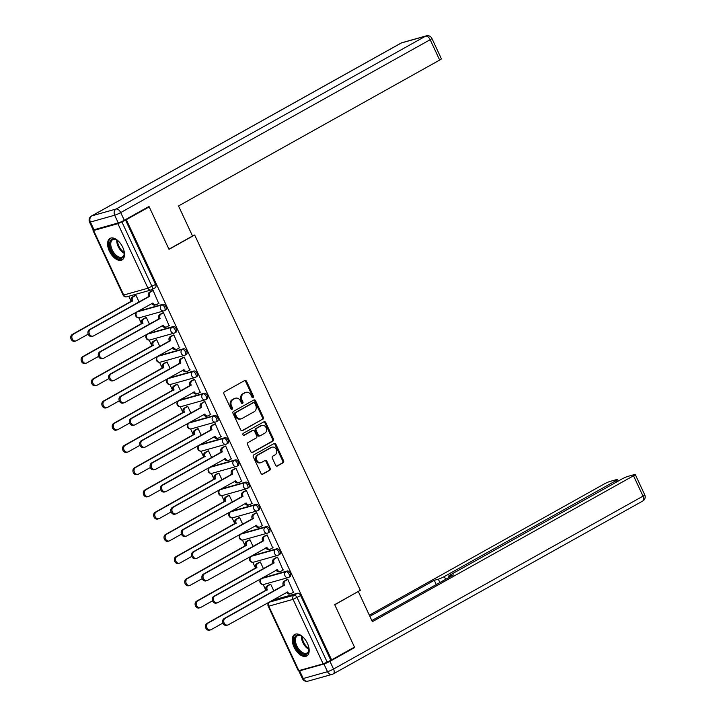 <?xml version="1.0" encoding="UTF-8"?>
<svg xmlns="http://www.w3.org/2000/svg" width="717" height="717" viewBox="0 0 717 717"><rect width="100%" height="100%" fill="white"/><g stroke="black" fill="none" stroke-linecap="round" stroke-linejoin="round"><path stroke-width="1.08" d="M253.11 397.559A1.084 0.896 74.3 0 0 253.442 396.134L246.514 381.274A1.551 1.282 74.3 0 0 244.73 380.512L224.403 391.867A1.551 1.282 74.3 0 0 223.928 393.893L230.856 408.753A1.084 0.896 74.3 0 0 232.433 407.865L231.537 405.947A4.965 4.105 74.3 0 1 233.07 399.45L234.764 398.509A4.965 4.105 74.3 0 1 235.499 398.195A4.965 4.105 74.3 0 1 240.464 400.964L241.36 402.882A1.084 0.896 74.3 0 0 242.938 402.004L242.041 400.077A4.965 4.105 74.3 0 1 243.574 393.588L245.268 392.638A4.965 4.105 74.3 0 1 246.003 392.333A4.965 4.105 74.3 0 1 250.968 395.094L251.864 397.021A1.084 0.896 74.3 0 0 253.11 397.559M252.474 397.603A1.084 0.896 74.3 0 0 252.581 396.376L245.653 381.516A1.551 1.282 74.3 0 0 244.533 380.619M231.474 409.335A1.084 0.896 74.3 0 0 231.582 408.107L230.686 406.189L231.537 405.947M241.979 403.474A1.084 0.896 74.3 0 0 242.077 402.246L241.181 400.319L242.041 400.077M289.892 576.692A3.164 1.748 -119.2 0 0 290.107 576.602A3.164 1.748 -119.2 0 0 290.188 573.179A3.164 1.748 -119.2 0 0 287.239 570.992L262.96 577.821A3.164 1.748 -119.2 0 0 262.745 577.911A3.164 1.748 -119.2 0 0 262.556 578.045M279.531 554.474A3.164 1.748 -119.2 0 0 279.747 554.384A3.164 1.748 -119.2 0 0 279.827 550.952A3.164 1.748 -119.2 0 0 276.87 548.774L252.599 555.603A3.164 1.748 -119.2 0 0 252.384 555.693A3.164 1.748 -119.2 0 0 252.196 555.827M269.171 532.247A3.164 1.748 -119.2 0 0 269.377 532.157A3.164 1.748 -119.2 0 0 269.467 528.725A3.164 1.748 -119.2 0 0 266.509 526.547L242.229 533.376A3.164 1.748 -119.2 0 0 242.014 533.466A3.164 1.748 -119.2 0 0 241.835 533.6M258.801 510.02A3.164 1.748 -119.2 0 0 259.016 509.93A3.164 1.748 -119.2 0 0 259.097 506.507A3.164 1.748 -119.2 0 0 256.148 504.32L231.869 511.149A3.164 1.748 -119.2 0 0 231.654 511.239A3.164 1.748 -119.2 0 0 231.466 511.373M248.44 487.793A3.164 1.748 -119.2 0 0 248.656 487.712A3.164 1.748 -119.2 0 0 248.736 484.28A3.164 1.748 -119.2 0 0 245.788 482.102L221.508 488.931A3.164 1.748 -119.2 0 0 221.293 489.012A3.164 1.748 -119.2 0 0 221.105 489.155M238.08 465.575A3.164 1.748 -119.2 0 0 238.295 465.485A3.164 1.748 -119.2 0 0 238.376 462.053A3.164 1.748 -119.2 0 0 235.418 459.875L211.139 466.704A3.164 1.748 -119.2 0 0 210.932 466.794A3.164 1.748 -119.2 0 0 210.744 466.928M227.71 443.348A3.164 1.748 -119.2 0 0 227.925 443.258A3.164 1.748 -119.2 0 0 228.006 439.826A3.164 1.748 -119.2 0 0 225.057 437.648L200.778 444.477A3.164 1.748 -119.2 0 0 200.563 444.567A3.164 1.748 -119.2 0 0 200.375 444.701M217.35 421.121A3.164 1.748 -119.2 0 0 217.565 421.04A3.164 1.748 -119.2 0 0 217.645 417.608A3.164 1.748 -119.2 0 0 214.697 415.43L190.417 422.25A3.164 1.748 -119.2 0 0 190.202 422.34A3.164 1.748 -119.2 0 0 190.014 422.474M206.989 398.903A3.164 1.748 -119.2 0 0 207.204 398.813A3.164 1.748 -119.2 0 0 207.285 395.381A3.164 1.748 -119.2 0 0 204.327 393.203L180.048 400.032A3.164 1.748 -119.2 0 0 179.842 400.122A3.164 1.748 -119.2 0 0 179.653 400.256M196.628 376.676A3.164 1.748 -119.2 0 0 196.834 376.586A3.164 1.748 -119.2 0 0 196.924 373.154A3.164 1.748 -119.2 0 0 193.966 370.976L169.687 377.805A3.164 1.748 -119.2 0 0 169.472 377.895A3.164 1.748 -119.2 0 0 169.284 378.029M186.259 354.449A3.164 1.748 -119.2 0 0 186.474 354.359A3.164 1.748 -119.2 0 0 186.554 350.936A3.164 1.748 -119.2 0 0 183.606 348.749L159.326 355.578A3.164 1.748 -119.2 0 0 159.111 355.668A3.164 1.748 -119.2 0 0 158.923 355.802M175.898 332.231A3.164 1.748 -119.2 0 0 176.113 332.141A3.164 1.748 -119.2 0 0 176.194 328.709A3.164 1.748 -119.2 0 0 173.236 326.531L148.966 333.36A3.164 1.748 -119.2 0 0 148.751 333.45A3.164 1.748 -119.2 0 0 148.562 333.584M165.537 310.004A3.164 1.748 -119.2 0 0 165.744 309.914A3.164 1.748 -119.2 0 0 165.833 306.482A3.164 1.748 -119.2 0 0 162.876 304.304L138.596 311.133A3.164 1.748 -119.2 0 0 138.381 311.223A3.164 1.748 -119.2 0 0 138.202 311.357M122.732 247.284A12.332 6.82 -119.2 0 0 110.024 238.403A12.332 6.82 -119.2 0 0 109.351 251.049A12.332 6.82 -119.2 0 0 122.051 259.939A12.332 6.82 -119.2 0 0 122.732 247.284M307.414 643.337A12.332 6.82 -119.2 0 0 294.705 634.446A12.332 6.82 -119.2 0 0 294.024 647.101A12.332 6.82 -119.2 0 0 306.733 655.983A12.332 6.82 -119.2 0 0 307.414 643.337M275.624 465.225A1.551 1.282 74.3 0 0 277.407 465.987L283.107 462.806A1.551 1.282 74.3 0 0 283.582 460.771L275.893 444.271A1.551 1.282 74.3 0 0 274.109 443.509L253.782 454.865A1.551 1.282 74.3 0 0 253.307 456.89L260.997 473.39A1.551 1.282 74.3 0 0 262.78 474.161L269.664 470.307A1.551 1.282 74.3 0 0 270.148 468.282L266.849 461.219A1.551 1.282 74.3 0 0 265.075 460.448L261.651 462.357A4.15 3.433 74.3 0 1 261.033 462.617A4.15 3.433 74.3 0 1 256.731 459.938A4.15 3.433 74.3 0 1 258.165 454.883L271.546 447.399A4.15 3.433 74.3 0 1 272.164 447.148A4.15 3.433 74.3 0 1 276.466 449.828A4.15 3.433 74.3 0 1 275.041 454.883L272.81 456.129A1.551 1.282 74.3 0 0 272.326 458.163L275.624 465.225M147.272 207.428L149.217 206.881L169.015 249.337L194.665 235.006L360.346 590.306L334.696 604.637L354.494 647.092L331.595 659.882L126.317 219.671L121.899 221.903L151.995 286.442A3.164 1.748 60.8 0 1 151.816 289.686A3.164 1.748 60.8 0 1 151.601 289.767A3.164 2.617 74.3 0 1 151.135 289.964A3.164 3.164 0 0 0 151.816 289.686L155.383 287.687A3.164 1.748 60.8 0 1 155.168 287.777M149.217 206.881L126.317 219.671M262.825 419.311A1.551 1.282 74.3 0 0 263.3 417.285L255.61 400.785A1.551 1.282 74.3 0 0 253.827 400.014L233.5 411.37A1.551 1.282 74.3 0 0 233.025 413.404L240.715 429.904A1.551 1.282 74.3 0 0 242.498 430.666L261.965 419.553A1.551 1.282 74.3 0 0 262.449 417.527L254.75 401.027A1.551 1.282 74.3 0 0 253.621 400.131M265.747 422.528L273.446 439.028A1.551 1.282 74.3 0 1 272.971 441.063L252.644 452.409A1.551 1.282 74.3 0 1 250.86 451.647L247.562 444.585A1.551 1.282 74.3 0 1 248.046 442.55L256.283 437.953A1.551 1.282 74.3 0 0 256.767 435.918L254.58 431.24A1.551 1.282 74.3 0 0 252.796 430.469L244.219 435.264A1.084 0.896 74.3 0 1 243.305 433.301L263.973 421.757A1.551 1.282 74.3 0 1 265.747 422.528L264.896 422.77L272.585 439.27L273.446 439.028M272.917 600.272A3.164 1.748 60.8 0 1 273.105 600.138A3.164 1.748 60.8 0 1 273.32 600.048L297.6 593.219L294.033 595.209A3.164 1.748 60.8 0 1 297.08 597.575L327.176 662.114L323.152 663.879L298.308 670.762L268.221 606.223L268.785 606.179L298.881 670.709A4.741 0.52 -25 0 0 298.801 670.897A4.741 0.52 -25 0 0 299.652 670.816L303.237 678.515L327.517 671.686L323.932 663.987L299.652 670.816M128.755 296.264L131.22 301.543M138.82 317.846L141.581 323.77M149.181 340.073L151.941 345.997M159.541 362.3L162.302 368.215M169.911 384.518L172.672 390.442M180.272 406.745L183.032 412.669M190.632 428.972L193.393 434.887M201.002 451.19L203.762 457.114M211.363 473.417L214.123 479.341M221.723 495.644L224.484 501.559M232.093 517.871L234.853 523.786M242.454 540.089L245.214 546.013M252.814 562.316L255.575 568.24M263.175 584.543L265.944 590.458M331.595 659.882L327.176 662.114M94.205 229.691L93.604 230.498L117.884 223.668L121.899 221.903M158.69 303.39L153.115 290.448L151.87 290.905M169.051 325.608L163.485 312.675L162.239 313.123M149.423 324.147L146.322 317.506L145.076 317.954M179.411 347.835L173.846 334.902L172.6 335.35M159.783 346.374L156.682 339.724L155.446 340.181M189.781 370.062L184.206 357.12L182.96 357.577M170.144 368.592L167.052 361.951L165.806 362.399M200.142 392.289L194.567 379.347L193.33 379.804M180.514 390.819L177.413 384.178L176.167 384.626M210.502 414.507L204.937 401.574L203.691 402.022M190.874 413.046L187.773 406.396L186.528 406.853M220.863 436.734L215.297 423.801L214.051 424.249M201.235 435.264L198.143 428.623L196.897 429.071M231.232 458.961L225.658 446.019L224.412 446.476M211.605 457.491L208.504 450.85L207.258 451.298M241.593 481.179L236.027 468.246L234.782 468.694M221.965 479.718L218.864 473.068L217.618 473.525M251.954 503.406L246.388 490.473L245.142 490.921M232.326 501.945L229.234 495.295L227.988 495.752M262.323 525.633L256.749 512.691L255.503 513.148M242.696 524.163L239.595 517.522L238.349 517.97M272.684 547.851L267.118 534.918L265.873 535.366M253.056 546.39L249.955 539.749L248.709 540.197M283.045 570.078L277.479 557.145L276.233 557.593M263.417 568.617L260.316 561.967L259.079 562.424M293.414 592.305L287.84 579.363L286.594 579.82M273.786 590.835L270.685 584.194L269.44 584.642M194.665 235.006L192.362 235.651M139.062 301.92L135.961 295.279L134.715 295.727M330.734 660.124L300.647 595.585A3.164 1.748 -119.2 0 0 297.6 593.219M125.466 219.913L155.553 284.443A3.164 1.748 60.8 0 1 155.383 287.687M246.003 392.333L245.151 392.575A4.965 4.105 74.3 0 0 244.407 392.88L245.268 392.638M241.181 400.319A4.965 4.105 74.3 0 1 242.713 393.821L244.407 392.88M235.499 398.195L234.647 398.437A4.965 4.105 74.3 0 0 233.903 398.751L234.764 398.509M230.686 406.189A4.965 4.105 74.3 0 1 232.209 399.692L233.903 398.751M241.844 430.8L261.965 419.553M254.75 403.205A1.084 0.896 74.3 0 0 253.495 402.667L235.66 412.633A1.084 0.896 74.3 0 0 235.319 414.059L236.269 416.084A4.965 4.105 74.3 0 0 241.226 418.845A4.965 4.105 74.3 0 0 241.97 418.54L254.168 411.728A4.965 4.105 74.3 0 0 255.691 405.23L254.75 403.205M252.976 402.811A1.084 0.896 74.3 0 0 252.644 402.909L253.495 402.667M241.226 418.845L240.365 419.087A4.965 4.105 74.3 0 1 235.409 416.326L234.468 414.301A1.084 0.896 74.3 0 1 234.8 412.875L252.644 402.909M251.99 452.544L272.11 441.296A1.551 1.282 74.3 0 0 272.585 439.27M252.42 430.576A1.551 1.282 74.3 0 0 251.936 430.711L243.663 435.336M264.842 433.167A4.15 3.433 74.3 0 0 266.276 428.112A4.15 3.433 74.3 0 0 261.974 425.432A4.15 3.433 74.3 0 0 261.355 425.692L256.641 428.327A1.551 1.282 74.3 0 0 256.157 430.352L258.344 435.04A1.551 1.282 74.3 0 0 260.128 435.802L264.842 433.167M261.974 425.432L261.113 425.674A4.15 3.433 74.3 0 0 260.495 425.934L261.355 425.692M259.267 436.044A1.551 1.282 74.3 0 1 257.484 435.282L255.306 430.594A1.551 1.282 74.3 0 1 255.781 428.569L260.495 425.934M264.896 422.77A1.551 1.282 74.3 0 0 263.766 421.874M272.164 447.148L271.313 447.39A4.15 3.433 74.3 0 0 270.694 447.641L271.546 447.399M261.033 462.617L260.181 462.859A4.15 3.433 74.3 0 1 255.879 460.171A4.15 3.433 74.3 0 1 257.304 455.116L270.694 447.641M262.126 474.287L268.812 470.549A1.551 1.282 74.3 0 0 269.287 468.524L265.998 461.461A1.551 1.282 74.3 0 0 264.869 460.565M276.753 466.113L282.247 463.048A1.551 1.282 74.3 0 0 282.722 461.013L275.032 444.513A1.551 1.282 74.3 0 0 273.903 443.617M135.988 295.332L133.487 296.721A3.164 2.617 74.3 0 0 132.52 300.853L73.367 334.167A3.639 3.002 74.3 0 0 72.112 338.594A3.639 3.002 74.3 0 0 75.885 340.951A3.639 3.002 74.3 0 0 76.423 340.718L88.182 334.158M75.885 340.951L74.765 341.265A3.639 3.002 -105.7 0 1 71.001 338.908A3.639 3.002 -105.7 0 1 72.256 334.481L131.399 301.167A3.164 2.617 -105.7 0 1 132.376 297.035L133.487 296.721M135.083 295.521L132.376 297.035M131.507 301.382L132.618 301.068M153.142 290.502L150.651 291.9A3.164 2.617 74.3 0 0 149.674 296.031L148.562 296.345A3.164 2.617 -105.7 0 1 149.53 292.213L152.237 290.699M149.772 296.246L90.53 329.345A3.639 3.002 74.3 0 0 89.275 333.772A3.639 3.002 74.3 0 0 93.04 336.121A3.639 3.002 74.3 0 0 93.586 335.897L152.927 303.013A3.164 2.617 74.3 0 0 156.091 304.77L154.971 305.083A3.164 2.617 -105.7 0 1 151.834 303.354M93.04 336.121L91.928 336.434A3.639 3.002 -105.7 0 1 88.155 334.086A3.639 3.002 -105.7 0 1 89.41 329.659L148.661 296.56M156.091 304.77A3.164 2.617 74.3 0 0 156.557 304.573L159.057 303.183M146.349 317.55L143.857 318.948A3.164 2.617 74.3 0 0 142.88 323.08L83.737 356.394A3.639 3.002 74.3 0 0 82.482 360.821A3.639 3.002 74.3 0 0 86.246 363.169A3.639 3.002 74.3 0 0 86.784 362.945L98.543 356.376M86.246 363.169L85.126 363.483A3.639 3.002 -105.7 0 1 81.362 361.135A3.639 3.002 -105.7 0 1 82.616 356.707L141.769 323.394A3.164 2.617 -105.7 0 1 142.737 319.262L143.857 318.948M145.443 317.748L142.737 319.262M141.867 323.609L142.979 323.295M156.709 339.777L154.218 341.167A3.164 2.617 74.3 0 0 153.25 345.307L94.097 378.621A3.639 3.002 74.3 0 0 92.843 383.048A3.639 3.002 74.3 0 0 96.607 385.396A3.639 3.002 74.3 0 0 97.154 385.172L108.912 378.603M96.607 385.396L95.495 385.71A3.639 3.002 -105.7 0 1 91.722 383.362A3.639 3.002 -105.7 0 1 92.977 378.935L152.129 345.621A3.164 2.617 -105.7 0 1 153.106 341.48L154.218 341.167M155.813 339.975L153.106 341.48M152.228 345.836L153.348 345.522M192.532 236.018L178.515 205.958L439.673 60.067L430.173 39.695L120.698 212.582L124.283 220.271L149.019 206.451L168.943 249.193L192.532 236.018M93.981 229.754L118.26 222.924L114.666 215.225L90.396 222.055L93.981 229.754A4.741 0.52 155 0 1 93.129 229.825L89.544 222.136A4.741 0.52 -25 0 0 90.396 222.055A4.741 3.917 74.3 0 1 91.848 215.853L116.127 209.023L425.602 36.146L401.332 42.975L91.848 215.853A4.741 2.626 -119.2 0 0 91.525 215.987A4.741 4.741 0 0 0 89.544 222.136M402.04 42.679A4.741 4.741 0 0 0 401.009 43.101A4.741 2.626 -119.2 0 1 401.332 42.975A4.741 3.917 -105.7 0 1 402.04 42.679L426.31 35.85A4.741 3.917 74.3 0 0 425.602 36.146A4.741 2.626 -119.2 0 1 430.173 39.695A4.741 0.52 -25 0 0 431.903 38.413L441.394 58.785A4.741 0.52 155 0 1 439.673 60.067M124.283 220.271A4.741 0.52 155 0 1 118.26 222.924M323.932 663.987A4.741 0.52 -25 0 0 329.954 661.334L354.691 647.523L334.758 604.781L357.693 591.785M358.348 591.606L372.365 621.666L633.523 475.774A4.741 0.52 -25 0 0 635.244 474.493A4.741 0.52 -25 0 0 634.402 474.573L627.877 476.402A4.741 0.52 -25 0 0 621.854 479.055L450.428 574.819A4.741 0.52 -25 0 0 448.708 576.101A4.741 0.52 -25 0 0 449.55 576.02L449.971 576.907M371.845 620.555L453.583 574.891L449.55 576.02M616.387 482.111L615.76 480.766A4.741 0.52 -25 0 0 617.489 479.485A4.741 0.52 -25 0 0 616.638 479.565L610.122 481.403A4.741 0.52 -25 0 0 604.099 484.047L369.345 615.186M439.88 582.545L438.32 579.184L434.287 580.313L369.864 616.306M438.32 579.184A4.741 0.52 -25 0 0 444.343 576.531L445.642 579.327M615.76 480.766L444.343 576.531M354.691 647.523L352.746 648.069M436.268 584.561L434.287 580.313M124.086 251.129A10.674 5.897 60.8 0 1 124.274 253.719A10.674 5.897 60.8 0 1 121.442 258.272A10.674 5.897 60.8 0 1 111.171 250.278A10.674 5.897 60.8 0 1 112.479 239.039A10.674 5.897 60.8 0 1 116.477 239.774A10.674 5.897 60.8 0 1 118.583 241.288M116.79 239.953A9.886 5.467 -119.2 0 0 113.385 239.424A9.886 5.467 -119.2 0 0 112.712 239.702A9.886 5.467 -119.2 0 0 112.461 250.421A9.886 5.467 -119.2 0 0 121.684 257.233A9.886 5.467 -119.2 0 0 122.356 256.964A9.886 5.467 -119.2 0 0 124.283 253.361A9.886 5.467 60.8 0 1 116.781 239.944M110.768 238.08A12.252 6.776 -119.2 0 0 110.768 251.443A12.252 6.776 -119.2 0 0 122.105 259.697A12.252 6.776 -119.2 0 0 122.715 259.464M308.767 647.182A10.674 5.897 60.8 0 1 308.955 649.763A10.674 5.897 60.8 0 1 306.123 654.316A10.674 5.897 60.8 0 1 295.852 646.331A10.674 5.897 60.8 0 1 297.152 635.083A10.674 5.897 60.8 0 1 301.158 635.818A10.674 5.897 60.8 0 1 303.264 637.332M306.365 653.286A9.886 5.467 -119.2 0 0 307.037 653.008A9.886 5.467 -119.2 0 0 308.964 649.405A9.886 5.467 60.8 0 1 301.463 635.997A9.886 5.467 -119.2 0 0 298.066 635.477A9.886 5.467 -119.2 0 0 297.394 635.755A9.886 5.467 -119.2 0 0 297.134 646.474A9.886 5.467 -119.2 0 0 306.365 653.286M295.449 634.133A12.252 6.776 -119.2 0 0 295.449 647.487A12.252 6.776 -119.2 0 0 306.786 655.741A12.252 6.776 -119.2 0 0 307.396 655.517M163.503 312.729L161.011 314.118A3.164 2.617 74.3 0 0 160.043 318.258L158.923 318.572A3.164 2.617 -105.7 0 1 159.9 314.431L162.607 312.926M160.142 318.465L100.891 351.563A3.639 3.002 74.3 0 0 99.636 355.999A3.639 3.002 74.3 0 0 103.4 358.348A3.639 3.002 74.3 0 0 103.947 358.124L163.297 325.231A3.164 2.617 74.3 0 0 166.452 326.997L165.34 327.31A3.164 2.617 -105.7 0 1 162.194 325.581M103.4 358.348L102.289 358.661A3.639 3.002 -105.7 0 1 98.516 356.313A3.639 3.002 -105.7 0 1 99.771 351.877L159.022 318.778M166.452 326.997A3.164 2.617 74.3 0 0 166.927 326.8L169.418 325.41M173.873 334.956L171.372 336.345A3.164 2.617 74.3 0 0 170.404 340.476L169.284 340.79A3.164 2.617 -105.7 0 1 170.261 336.658L172.967 335.144M170.503 340.692L111.252 373.79A3.639 3.002 74.3 0 0 109.997 378.217A3.639 3.002 74.3 0 0 113.77 380.566A3.639 3.002 74.3 0 0 114.308 380.342L173.657 347.458A3.164 2.617 74.3 0 0 176.812 349.215L175.701 349.529A3.164 2.617 -105.7 0 1 172.555 347.808M113.77 380.566L112.65 380.879A3.639 3.002 -105.7 0 1 108.885 378.531A3.639 3.002 -105.7 0 1 110.14 374.104L169.391 341.005M176.812 349.215A3.164 2.617 74.3 0 0 177.287 349.027L179.779 347.628M167.07 362.004L164.578 363.394A3.164 2.617 74.3 0 0 163.61 367.525L104.458 400.839A3.639 3.002 74.3 0 0 103.203 405.266A3.639 3.002 74.3 0 0 106.976 407.623A3.639 3.002 74.3 0 0 107.514 407.399L119.273 400.83M106.976 407.623L105.856 407.937A3.639 3.002 -105.7 0 1 102.092 405.58A3.639 3.002 -105.7 0 1 103.347 401.153L162.49 367.839A3.164 2.617 -105.7 0 1 163.467 363.707L164.578 363.394M166.174 362.193L163.467 363.707M162.598 368.054L163.709 367.74M177.44 384.222L174.948 385.621A3.164 2.617 74.3 0 0 173.971 389.752L114.819 423.066A3.639 3.002 74.3 0 0 113.564 427.493A3.639 3.002 74.3 0 0 117.337 429.841A3.639 3.002 74.3 0 0 117.875 429.617L129.634 423.048M117.337 429.841L116.217 430.155A3.639 3.002 -105.7 0 1 112.452 427.807A3.639 3.002 -105.7 0 1 113.707 423.38L172.86 390.066A3.164 2.617 -105.7 0 1 173.828 385.934L174.948 385.621M176.534 384.42L173.828 385.934M172.958 390.281L174.07 389.967M187.8 406.449L185.309 407.848A3.164 2.617 74.3 0 0 184.332 411.979L125.188 445.293A3.639 3.002 74.3 0 0 123.933 449.72A3.639 3.002 74.3 0 0 127.698 452.068A3.639 3.002 74.3 0 0 128.244 451.844L140.003 445.275M127.698 452.068L126.586 452.382A3.639 3.002 -105.7 0 1 122.813 450.034A3.639 3.002 -105.7 0 1 124.068 445.607L183.22 412.293A3.164 2.617 -105.7 0 1 184.188 408.161L185.309 407.848M186.895 406.647L184.188 408.161M183.319 412.508L184.439 412.194M184.233 357.174L181.742 358.572A3.164 2.617 74.3 0 0 180.765 362.703L179.653 363.017A3.164 2.617 -105.7 0 1 180.621 358.885L183.328 357.371M180.863 362.919L121.621 396.017A3.639 3.002 74.3 0 0 120.366 400.445A3.639 3.002 74.3 0 0 124.131 402.793A3.639 3.002 74.3 0 0 124.668 402.569L184.018 369.685A3.164 2.617 74.3 0 0 187.182 371.442L186.061 371.756A3.164 2.617 -105.7 0 1 182.925 370.026M124.131 402.793L123.01 403.106A3.639 3.002 -105.7 0 1 119.246 400.758A3.639 3.002 -105.7 0 1 120.501 396.331L179.752 363.232M187.182 371.442A3.164 2.617 74.3 0 0 187.648 371.245L190.148 369.855M194.594 379.401L192.102 380.79A3.164 2.617 74.3 0 0 191.134 384.93L190.014 385.244A3.164 2.617 -105.7 0 1 190.991 381.103L193.698 379.598M191.233 385.146L131.982 418.244A3.639 3.002 74.3 0 0 130.727 422.672A3.639 3.002 74.3 0 0 134.491 425.02A3.639 3.002 74.3 0 0 135.038 424.796L194.388 391.912A3.164 2.617 74.3 0 0 197.542 393.669L196.431 393.983A3.164 2.617 -105.7 0 1 193.285 392.253M134.491 425.02L133.38 425.333A3.639 3.002 -105.7 0 1 129.607 422.985A3.639 3.002 -105.7 0 1 130.861 418.558L190.113 385.459M197.542 393.669A3.164 2.617 74.3 0 0 198.017 393.472L200.509 392.082M204.954 401.628L202.463 403.017A3.164 2.617 74.3 0 0 201.495 407.148L200.375 407.462A3.164 2.617 -105.7 0 1 201.352 403.33L204.058 401.816M201.594 407.364L142.342 440.462A3.639 3.002 74.3 0 0 141.088 444.89A3.639 3.002 74.3 0 0 144.852 447.247A3.639 3.002 74.3 0 0 145.399 447.014L204.748 414.13A3.164 2.617 74.3 0 0 207.903 415.896L206.792 416.21A3.164 2.617 -105.7 0 1 203.646 414.48M144.852 447.247L143.741 447.56A3.639 3.002 -105.7 0 1 139.976 445.203A3.639 3.002 -105.7 0 1 141.231 440.776L200.473 407.677M207.903 415.896A3.164 2.617 74.3 0 0 208.378 415.699L210.87 414.301M198.161 428.676L195.669 430.066A3.164 2.617 74.3 0 0 194.701 434.206L135.549 467.511A3.639 3.002 74.3 0 0 134.294 471.938A3.639 3.002 74.3 0 0 138.058 474.296A3.639 3.002 74.3 0 0 138.605 474.071L150.364 467.502M138.058 474.296L136.947 474.609A3.639 3.002 -105.7 0 1 133.183 472.261A3.639 3.002 -105.7 0 1 134.438 467.825L193.581 434.52A3.164 2.617 -105.7 0 1 194.558 430.379L195.669 430.066M197.265 428.874L194.558 430.379M193.68 434.726L194.8 434.412M215.324 423.846L212.832 425.244A3.164 2.617 74.3 0 0 211.856 429.375L210.744 429.689A3.164 2.617 -105.7 0 1 211.712 425.557L214.419 424.043M211.954 429.591L152.703 462.689A3.639 3.002 74.3 0 0 151.448 467.117A3.639 3.002 74.3 0 0 155.222 469.465A3.639 3.002 74.3 0 0 155.759 469.241L215.109 436.357A3.164 2.617 74.3 0 0 218.273 438.114L217.152 438.428A3.164 2.617 -105.7 0 1 214.016 436.707M155.222 469.465L154.101 469.778A3.639 3.002 -105.7 0 1 150.337 467.43A3.639 3.002 -105.7 0 1 151.592 463.003L210.843 429.904M218.273 438.114A3.164 2.617 74.3 0 0 218.739 437.917L221.23 436.528M208.53 450.903L206.039 452.293A3.164 2.617 74.3 0 0 205.062 456.424L145.91 489.738A3.639 3.002 74.3 0 0 144.655 494.165A3.639 3.002 74.3 0 0 148.428 496.514A3.639 3.002 74.3 0 0 148.966 496.289L160.725 489.72M148.428 496.514L147.308 496.827A3.639 3.002 -105.7 0 1 143.543 494.479A3.639 3.002 -105.7 0 1 144.798 490.052L203.951 456.738A3.164 2.617 -105.7 0 1 204.919 452.606L206.039 452.293M207.625 451.092L204.919 452.606M204.049 456.953L205.161 456.639M225.685 446.073L223.193 447.462A3.164 2.617 74.3 0 0 222.216 451.602L221.105 451.916A3.164 2.617 -105.7 0 1 222.073 447.775L224.78 446.27M222.324 451.818L163.073 484.916A3.639 3.002 74.3 0 0 161.818 489.344A3.639 3.002 74.3 0 0 165.582 491.692A3.639 3.002 74.3 0 0 166.129 491.468L225.479 458.584A3.164 2.617 74.3 0 0 228.633 460.341L227.513 460.655A3.164 2.617 -105.7 0 1 224.376 458.925M165.582 491.692L164.471 492.005A3.639 3.002 -105.7 0 1 160.698 489.657A3.639 3.002 -105.7 0 1 161.952 485.23L221.203 452.131M228.633 460.341A3.164 2.617 74.3 0 0 229.108 460.144L231.6 458.755M218.891 473.121L216.4 474.52A3.164 2.617 74.3 0 0 215.423 478.651L156.279 511.965A3.639 3.002 74.3 0 0 155.024 516.392A3.639 3.002 74.3 0 0 158.789 518.741A3.639 3.002 74.3 0 0 159.335 518.516L171.094 511.947M158.789 518.741L157.677 519.054A3.639 3.002 -105.7 0 1 153.904 516.706A3.639 3.002 -105.7 0 1 155.159 512.279L214.311 478.965A3.164 2.617 -105.7 0 1 215.279 474.833L216.4 474.52M217.986 473.319L215.279 474.833M214.41 479.18L215.521 478.866M236.045 468.3L233.554 469.689A3.164 2.617 74.3 0 0 232.586 473.829L231.466 474.143A3.164 2.617 -105.7 0 1 232.442 470.002L235.149 468.488M232.684 474.036L173.433 507.134A3.639 3.002 74.3 0 0 172.179 511.562A3.639 3.002 74.3 0 0 175.943 513.919A3.639 3.002 74.3 0 0 176.49 513.695L235.839 480.802A3.164 2.617 74.3 0 0 238.994 482.568L237.883 482.882A3.164 2.617 -105.7 0 1 234.737 481.152M175.943 513.919L174.831 514.232A3.639 3.002 -105.7 0 1 171.067 511.875A3.639 3.002 -105.7 0 1 172.322 507.448L231.564 474.349M238.994 482.568A3.164 2.617 74.3 0 0 239.469 482.371L241.961 480.973M229.252 495.348L226.76 496.738A3.164 2.617 74.3 0 0 225.792 500.878L166.64 534.192A3.639 3.002 74.3 0 0 165.385 538.619A3.639 3.002 74.3 0 0 169.149 540.968A3.639 3.002 74.3 0 0 169.696 540.743L181.455 534.174M169.149 540.968L168.038 541.281A3.639 3.002 -105.7 0 1 164.274 538.933A3.639 3.002 -105.7 0 1 165.528 534.506L224.672 501.192A3.164 2.617 -105.7 0 1 225.649 497.051L226.76 496.738M228.356 495.546L225.649 497.051M224.771 501.407L225.891 501.093M246.415 490.518L243.923 491.916A3.164 2.617 74.3 0 0 242.946 496.047L241.835 496.361A3.164 2.617 -105.7 0 1 242.803 492.229L245.51 490.715M243.045 496.263L183.794 529.361A3.639 3.002 74.3 0 0 182.539 533.789A3.639 3.002 74.3 0 0 186.312 536.137A3.639 3.002 74.3 0 0 186.85 535.913L246.2 503.029A3.164 2.617 74.3 0 0 249.364 504.786L248.243 505.1A3.164 2.617 -105.7 0 1 245.097 503.379M186.312 536.137L185.192 536.45A3.639 3.002 -105.7 0 1 181.428 534.102A3.639 3.002 -105.7 0 1 182.683 529.675L241.934 496.576M249.364 504.786A3.164 2.617 74.3 0 0 249.83 504.598L252.321 503.2M239.621 517.575L237.121 518.965A3.164 2.617 74.3 0 0 236.153 523.096L177 556.41A3.639 3.002 74.3 0 0 175.746 560.837A3.639 3.002 74.3 0 0 179.519 563.186A3.639 3.002 74.3 0 0 180.057 562.962L191.815 556.401M179.519 563.186L178.399 563.499A3.639 3.002 -105.7 0 1 174.634 561.151A3.639 3.002 -105.7 0 1 175.889 556.724L235.042 523.41A3.164 2.617 -105.7 0 1 236.01 519.278L237.121 518.965M238.716 517.764L236.01 519.278M235.14 523.625L236.252 523.311M256.776 512.745L254.284 514.143A3.164 2.617 74.3 0 0 253.307 518.274L252.196 518.588A3.164 2.617 -105.7 0 1 253.164 514.456L255.87 512.942M253.406 518.49L194.164 551.588A3.639 3.002 74.3 0 0 192.909 556.016A3.639 3.002 74.3 0 0 196.673 558.364A3.639 3.002 74.3 0 0 197.22 558.14L256.569 525.256A3.164 2.617 74.3 0 0 259.724 527.013L258.604 527.327A3.164 2.617 -105.7 0 1 255.467 525.597M196.673 558.364L195.562 558.677A3.639 3.002 -105.7 0 1 191.789 556.329A3.639 3.002 -105.7 0 1 193.043 551.902L252.294 518.803M259.724 527.013A3.164 2.617 74.3 0 0 260.19 526.816L262.691 525.427M249.982 539.793L247.49 541.192A3.164 2.617 74.3 0 0 246.514 545.323L187.37 578.637A3.639 3.002 74.3 0 0 186.115 583.064A3.639 3.002 74.3 0 0 189.88 585.413A3.639 3.002 74.3 0 0 190.426 585.189L202.176 578.619M189.88 585.413L188.759 585.726A3.639 3.002 -105.7 0 1 184.995 583.378A3.639 3.002 -105.7 0 1 186.25 578.951L245.402 545.637A3.164 2.617 -105.7 0 1 246.37 541.505L247.49 541.192M249.077 539.991L246.37 541.505M245.501 545.852L246.612 545.538M267.136 534.972L264.645 536.361A3.164 2.617 74.3 0 0 263.677 540.501L262.556 540.815A3.164 2.617 -105.7 0 1 263.533 536.674L266.24 535.169M263.775 540.708L204.524 573.806A3.639 3.002 74.3 0 0 203.27 578.243A3.639 3.002 74.3 0 0 207.034 580.591A3.639 3.002 74.3 0 0 207.58 580.367L266.93 547.474A3.164 2.617 74.3 0 0 270.085 549.24L268.974 549.554A3.164 2.617 -105.7 0 1 265.828 547.824M207.034 580.591L205.922 580.904A3.639 3.002 -105.7 0 1 202.158 578.556A3.639 3.002 -105.7 0 1 203.404 574.12L262.655 541.021M270.085 549.24A3.164 2.617 74.3 0 0 270.56 549.043L273.052 547.654M260.343 562.02L257.851 563.41A3.164 2.617 74.3 0 0 256.883 567.55L197.731 600.864A3.639 3.002 74.3 0 0 196.476 605.291A3.639 3.002 74.3 0 0 200.24 607.64A3.639 3.002 74.3 0 0 200.787 607.416L212.546 600.846M200.24 607.64L199.129 607.953A3.639 3.002 -105.7 0 1 195.356 605.605A3.639 3.002 -105.7 0 1 196.61 601.178L255.763 567.864A3.164 2.617 -105.7 0 1 256.74 563.723L257.851 563.41M259.446 562.218L256.74 563.723M255.861 568.079L256.982 567.765M277.506 557.199L275.005 558.588A3.164 2.617 74.3 0 0 274.037 562.72L272.917 563.033A3.164 2.617 -105.7 0 1 273.894 558.902L276.601 557.387M274.136 562.935L214.885 596.033A3.639 3.002 74.3 0 0 213.63 600.461A3.639 3.002 74.3 0 0 217.403 602.809A3.639 3.002 74.3 0 0 217.941 602.585L277.291 569.701A3.164 2.617 74.3 0 0 280.446 571.458L279.334 571.772A3.164 2.617 -105.7 0 1 276.188 570.051M217.403 602.809L216.283 603.122A3.639 3.002 -105.7 0 1 212.519 600.774A3.639 3.002 -105.7 0 1 213.774 596.347L273.025 563.248M280.446 571.458A3.164 2.617 74.3 0 0 280.921 571.27L283.412 569.872M270.712 584.247L268.212 585.637A3.164 2.617 74.3 0 0 267.244 589.768L208.091 623.082A3.639 3.002 74.3 0 0 206.837 627.509A3.639 3.002 74.3 0 0 210.61 629.867A3.639 3.002 74.3 0 0 211.148 629.643L222.906 623.073M210.61 629.867L209.489 630.18A3.639 3.002 -105.7 0 1 205.725 627.823A3.639 3.002 -105.7 0 1 206.98 623.396L266.124 590.082A3.164 2.617 -105.7 0 1 267.1 585.95L268.212 585.637M269.807 584.436L267.1 585.95M266.231 590.297L267.342 589.983M287.867 579.417L285.375 580.815A3.164 2.617 74.3 0 0 284.398 584.947L283.287 585.26A3.164 2.617 -105.7 0 1 284.255 581.128L286.961 579.614M284.497 585.162L225.255 618.26A3.639 3.002 74.3 0 0 224 622.688A3.639 3.002 74.3 0 0 227.764 625.036A3.639 3.002 74.3 0 0 228.302 624.812L287.651 591.928A3.164 2.617 74.3 0 0 290.815 593.685L289.695 593.999A3.164 2.617 -105.7 0 1 286.558 592.269M227.764 625.036L226.644 625.349A3.639 3.002 -105.7 0 1 222.879 623.001A3.639 3.002 -105.7 0 1 224.134 618.574L283.385 585.475M290.815 593.685A3.164 2.617 74.3 0 0 291.281 593.488L293.782 592.099M252.581 396.376L253.442 396.134M231.582 408.107L232.433 407.865M242.077 402.246L242.938 402.004M262.745 577.911L261.481 578.619A3.164 1.748 60.8 0 1 261.696 578.529L285.975 571.7A3.164 1.748 60.8 0 1 288.924 573.887A3.164 1.748 60.8 0 1 288.843 577.31A3.164 1.748 60.8 0 1 288.628 577.4A3.164 2.617 -105.7 0 1 288.153 577.597A3.164 2.617 -105.7 0 1 284.999 575.841A3.164 2.617 -105.7 0 1 285.975 571.7L287.239 570.992M262.96 577.821L261.696 578.529A3.164 2.617 74.3 0 0 260.719 582.67A3.164 2.617 -105.7 0 0 263.883 584.427L288.153 577.597A3.164 3.164 0 0 0 288.843 577.31L290.107 576.602M252.384 555.693L251.12 556.392A3.164 1.748 60.8 0 1 251.326 556.311L275.606 549.482A3.164 1.748 60.8 0 1 278.563 551.66A3.164 1.748 60.8 0 1 278.483 555.092A3.164 1.748 60.8 0 1 278.268 555.173A3.164 2.617 -105.7 0 1 277.793 555.37A3.164 2.617 -105.7 0 1 274.638 553.614A3.164 2.617 -105.7 0 1 275.606 549.482L276.87 548.774M252.599 555.603L251.326 556.311A3.164 2.617 74.3 0 0 250.358 560.443A3.164 2.617 -105.7 0 0 253.513 562.2L277.793 555.37A3.164 3.164 0 0 0 278.483 555.092L279.747 554.384M242.014 533.466L240.751 534.174A3.164 1.748 60.8 0 1 240.966 534.084L265.245 527.255A3.164 1.748 60.8 0 1 268.194 529.433A3.164 1.748 60.8 0 1 268.113 532.865A3.164 1.748 60.8 0 1 267.898 532.955A3.164 2.617 -105.7 0 1 267.432 533.152A3.164 2.617 -105.7 0 1 264.268 531.387A3.164 2.617 -105.7 0 1 265.245 527.255L266.509 526.547M242.229 533.376L240.966 534.084A3.164 2.617 74.3 0 0 239.998 538.216A3.164 2.617 -105.7 0 0 243.153 539.973L267.432 533.152A3.164 3.164 0 0 0 268.113 532.865L269.377 532.157M231.654 511.239L230.39 511.947A3.164 1.748 60.8 0 1 230.605 511.857L254.885 505.028A3.164 1.748 60.8 0 1 257.833 507.206A3.164 1.748 60.8 0 1 257.753 510.638A3.164 1.748 60.8 0 1 257.537 510.728A3.164 2.617 -105.7 0 1 257.062 510.925A3.164 2.617 -105.7 0 1 253.908 509.169A3.164 2.617 -105.7 0 1 254.885 505.028L256.148 504.32M231.869 511.149L230.605 511.857A3.164 2.617 74.3 0 0 229.628 515.989A3.164 2.617 -105.7 0 0 232.792 517.755L257.062 510.925A3.164 3.164 0 0 0 257.753 510.638L259.016 509.93M221.293 489.012L220.029 489.72A3.164 1.748 60.8 0 1 220.244 489.63L244.515 482.81A3.164 1.748 60.8 0 1 247.473 484.988A3.164 1.748 60.8 0 1 247.392 488.42A3.164 1.748 60.8 0 1 247.177 488.501A3.164 2.617 -105.7 0 1 246.702 488.698A3.164 2.617 -105.7 0 1 243.547 486.942A3.164 2.617 -105.7 0 1 244.515 482.81L245.788 482.102M221.508 488.931L220.244 489.63A3.164 2.617 74.3 0 0 219.268 493.771A3.164 2.617 -105.7 0 0 222.422 495.528L246.702 488.698A3.164 3.164 0 0 0 247.392 488.42L248.656 487.712M210.932 466.794L209.66 467.502A3.164 1.748 60.8 0 1 209.875 467.412L234.154 460.583A3.164 1.748 60.8 0 1 237.112 462.761A3.164 1.748 60.8 0 1 237.022 466.193A3.164 1.748 60.8 0 1 236.816 466.283A3.164 2.617 -105.7 0 1 236.341 466.471A3.164 2.617 -105.7 0 1 233.186 464.715A3.164 2.617 -105.7 0 1 234.154 460.583L235.418 459.875M211.139 466.704L209.875 467.412A3.164 2.617 74.3 0 0 208.907 471.544A3.164 2.617 -105.7 0 0 212.062 473.301L236.341 466.471A3.164 3.164 0 0 0 237.022 466.193L238.295 465.485M200.563 444.567L199.299 445.275A3.164 1.748 60.8 0 1 199.514 445.185L223.794 438.356A3.164 1.748 60.8 0 1 226.742 440.534A3.164 1.748 60.8 0 1 226.662 443.966A3.164 1.748 60.8 0 1 226.447 444.056A3.164 2.617 -105.7 0 1 225.98 444.253A3.164 2.617 -105.7 0 1 222.817 442.488A3.164 2.617 -105.7 0 1 223.794 438.356L225.057 437.648M200.778 444.477L199.514 445.185A3.164 2.617 74.3 0 0 198.537 449.317A3.164 2.617 -105.7 0 0 201.701 451.083L225.98 444.253A3.164 3.164 0 0 0 226.662 443.966L227.925 443.258M190.202 422.34L188.938 423.048A3.164 1.748 60.8 0 1 189.154 422.958L213.424 416.129A3.164 1.748 60.8 0 1 216.382 418.316A3.164 1.748 60.8 0 1 216.301 421.739A3.164 1.748 60.8 0 1 216.086 421.829A3.164 2.617 -105.7 0 1 215.611 422.026A3.164 2.617 -105.7 0 1 212.456 420.27A3.164 2.617 -105.7 0 1 213.424 416.129L214.697 415.43M190.417 422.25L189.154 422.958A3.164 2.617 74.3 0 0 188.177 427.099A3.164 2.617 -105.7 0 0 191.331 428.856L215.611 422.026A3.164 3.164 0 0 0 216.301 421.739L217.565 421.04M179.842 400.122L178.569 400.821A3.164 1.748 60.8 0 1 178.784 400.74L203.063 393.911A3.164 1.748 60.8 0 1 206.021 396.089A3.164 1.748 60.8 0 1 205.931 399.521A3.164 1.748 60.8 0 1 205.725 399.611A3.164 2.617 -105.7 0 1 205.25 399.799A3.164 2.617 -105.7 0 1 202.095 398.043A3.164 2.617 -105.7 0 1 203.063 393.911L204.327 393.203M180.048 400.032L178.784 400.74A3.164 2.617 74.3 0 0 177.816 404.872A3.164 2.617 -105.7 0 0 180.971 406.629L205.25 399.799A3.164 3.164 0 0 0 205.931 399.521L207.204 398.813M169.472 377.895L168.208 378.603A3.164 1.748 60.8 0 1 168.423 378.513L192.703 371.684A3.164 1.748 60.8 0 1 195.651 373.862A3.164 1.748 60.8 0 1 195.571 377.294A3.164 1.748 60.8 0 1 195.356 377.384A3.164 2.617 -105.7 0 1 194.89 377.581A3.164 2.617 -105.7 0 1 191.726 375.816A3.164 2.617 -105.7 0 1 192.703 371.684L193.966 370.976M169.687 377.805L168.423 378.513A3.164 2.617 74.3 0 0 167.455 382.645A3.164 2.617 -105.7 0 0 170.61 384.411L194.89 377.581A3.164 3.164 0 0 0 195.571 377.294L196.834 376.586M159.111 355.668L157.848 356.376A3.164 1.748 60.8 0 1 158.063 356.286L182.342 349.457A3.164 1.748 60.8 0 1 185.291 351.644A3.164 1.748 60.8 0 1 185.21 355.067A3.164 1.748 60.8 0 1 184.995 355.157A3.164 2.617 -105.7 0 1 184.52 355.354A3.164 2.617 -105.7 0 1 181.365 353.598A3.164 2.617 -105.7 0 1 182.342 349.457L183.606 348.749M159.326 355.578L158.063 356.286A3.164 2.617 74.3 0 0 157.086 360.427A3.164 2.617 -105.7 0 0 160.241 362.184L184.52 355.354A3.164 3.164 0 0 0 185.21 355.067L186.474 354.359M148.751 333.45L147.487 334.149A3.164 1.748 60.8 0 1 147.693 334.068L171.972 327.239A3.164 1.748 60.8 0 1 174.93 329.417A3.164 1.748 60.8 0 1 174.849 332.849A3.164 1.748 60.8 0 1 174.634 332.93A3.164 2.617 -105.7 0 1 174.159 333.127A3.164 2.617 -105.7 0 1 171.005 331.371A3.164 2.617 -105.7 0 1 171.972 327.239L173.236 326.531M148.966 333.36L147.693 334.068A3.164 2.617 74.3 0 0 146.725 338.2A3.164 2.617 -105.7 0 0 149.88 339.957L174.159 333.127A3.164 3.164 0 0 0 174.849 332.849L176.113 332.141M138.381 311.223L137.117 311.931A3.164 1.748 60.8 0 1 137.332 311.841L161.612 305.012A3.164 1.748 60.8 0 1 164.56 307.19A3.164 1.748 60.8 0 1 164.48 310.622A3.164 1.748 60.8 0 1 164.265 310.712A3.164 2.617 -105.7 0 1 163.799 310.909A3.164 2.617 -105.7 0 1 160.635 309.144A3.164 2.617 -105.7 0 1 161.612 305.012L162.876 304.304M138.596 311.133L137.332 311.841A3.164 2.617 74.3 0 0 136.364 315.973A3.164 2.617 -105.7 0 0 139.519 317.73L163.799 310.909A3.164 3.164 0 0 0 164.48 310.622L165.744 309.914M273.32 600.048L269.753 602.038L294.033 595.209A3.164 2.617 -105.7 0 0 293.065 599.349L268.785 606.179A3.164 2.617 -105.7 0 1 269.753 602.038A3.164 1.748 60.8 0 0 269.538 602.128A3.164 3.164 0 0 0 268.221 606.223M323.152 663.879L293.065 599.349L300.647 595.585M93.604 230.498L123.7 295.037L147.971 288.207L117.884 223.668M155.553 284.443L147.971 288.207A3.164 2.617 74.3 0 0 151.135 289.964L126.855 296.793A3.164 2.617 74.3 0 1 123.7 295.037L123.127 295.09A3.164 3.164 0 0 0 126.855 296.793M242.713 393.821L243.574 393.588M232.209 399.692L233.07 399.45M245.653 381.516L246.514 381.274M242.023 430.8L242.498 430.666M254.75 401.027L255.61 400.785M262.449 417.527L263.3 417.285M234.8 412.875L235.66 412.633M234.468 414.301L235.319 414.059M235.409 416.326L236.269 416.084M272.11 441.296L272.971 441.063M252.16 452.552L252.644 452.409M251.936 430.711L252.796 430.469M255.781 428.569L256.641 428.327M255.306 430.594L256.157 430.352M257.484 435.282L258.344 435.04M257.304 455.116L258.165 454.883M265.998 461.461L266.849 461.219M269.287 468.524L270.148 468.282M268.812 470.549L269.664 470.307M262.297 474.296L262.78 474.161M275.032 444.513L275.893 444.271M282.722 461.013L283.582 460.771M282.247 463.048L283.107 462.806M276.923 466.122L277.407 465.987M131.399 301.167L132.52 300.853M72.256 334.481L73.367 334.167M149.674 296.031L148.562 296.345M150.651 291.9L149.53 292.213M152.927 303.013L151.959 303.282M90.53 329.345L89.41 329.659M141.769 323.394L142.88 323.08M82.616 356.707L83.737 356.394M152.129 345.621L153.25 345.307M92.977 378.935L94.097 378.621M120.698 212.582A4.741 2.626 -119.2 0 0 116.127 209.023A4.741 3.917 -105.7 0 0 114.666 215.225A4.741 0.52 -25 0 0 120.698 212.582M329.954 661.334L333.539 669.033L643.024 496.146L633.523 475.774M644.744 494.864A4.741 0.52 155 0 1 643.024 496.146A4.741 2.626 -119.2 0 1 642.764 501.013A4.741 4.741 0 0 0 644.744 494.864L635.244 474.493M642.441 501.147A4.741 2.626 -119.2 0 0 642.764 501.013L333.28 673.899A4.741 2.626 -119.2 0 0 333.539 669.033A4.741 0.52 155 0 1 327.517 671.686A4.741 3.917 -105.7 0 0 332.249 674.321A4.741 4.741 0 0 0 333.28 673.899A4.741 2.626 -119.2 0 1 332.957 674.025A4.741 3.917 -105.7 0 1 332.249 674.321L307.978 681.15A4.741 3.917 74.3 0 1 303.237 678.515A4.741 0.52 155 0 1 302.395 678.587A4.741 4.741 0 0 0 307.978 681.15M117.543 240.446A9.563 5.288 -119.2 0 0 124.256 252.465M302.224 636.49A9.563 5.288 -119.2 0 0 308.937 648.509M160.043 318.258L158.923 318.572M161.011 314.118L159.9 314.431M163.297 325.231L162.32 325.509M100.891 351.563L99.771 351.877M170.404 340.476L169.284 340.79M171.372 336.345L170.261 336.658M173.657 347.458L172.689 347.736M111.252 373.79L110.14 374.104M162.49 367.839L163.61 367.525M103.347 401.153L104.458 400.839M172.86 390.066L173.971 389.752M113.707 423.38L114.819 423.066M183.22 412.293L184.332 411.979M124.068 445.607L125.188 445.293M180.765 362.703L179.653 363.017M181.742 358.572L180.621 358.885M184.018 369.685L183.05 369.954M121.621 396.017L120.501 396.331M191.134 384.93L190.014 385.244M192.102 380.79L190.991 381.103M194.388 391.912L193.411 392.181M131.982 418.244L130.861 418.558M201.495 407.148L200.375 407.462M202.463 403.017L201.352 403.33M204.748 414.13L203.78 414.408M142.342 440.462L141.231 440.776M193.581 434.52L194.701 434.206M134.438 467.825L135.549 467.511M211.856 429.375L210.744 429.689M212.832 425.244L211.712 425.557M215.109 436.357L214.141 436.626M152.703 462.689L151.592 463.003M203.951 456.738L205.062 456.424M144.798 490.052L145.91 489.738M222.216 451.602L221.105 451.916M223.193 447.462L222.073 447.775M225.479 458.584L224.502 458.853M163.073 484.916L161.952 485.23M214.311 478.965L215.423 478.651M155.159 512.279L156.279 511.965M232.586 473.829L231.466 474.143M233.554 469.689L232.442 470.002M235.839 480.802L234.871 481.08M173.433 507.134L172.322 507.448M224.672 501.192L225.792 500.878M165.528 534.506L166.64 534.192M242.946 496.047L241.835 496.361M243.923 491.916L242.803 492.229M246.2 503.029L245.232 503.307M183.794 529.361L182.683 529.675M235.042 523.41L236.153 523.096M175.889 556.724L177 556.41M253.307 518.274L252.196 518.588M254.284 514.143L253.164 514.456M256.569 525.256L255.593 525.525M194.164 551.588L193.043 551.902M245.402 545.637L246.514 545.323M186.25 578.951L187.37 578.637M263.677 540.501L262.556 540.815M264.645 536.361L263.533 536.674M266.93 547.474L265.953 547.752M204.524 573.806L203.404 574.12M255.763 567.864L256.883 567.55M196.61 601.178L197.731 600.864M274.037 562.72L272.917 563.033M275.005 558.588L273.894 558.902M277.291 569.701L276.323 569.979M214.885 596.033L213.774 596.347M266.124 590.082L267.244 589.768M206.98 623.396L208.091 623.082M284.398 584.947L283.287 585.26M285.375 580.815L284.255 581.128M287.651 591.928L286.683 592.197M225.255 618.26L224.134 618.574M137.117 311.931A3.164 3.164 0 0 0 139.519 317.73M147.487 334.149A3.164 3.164 0 0 0 149.88 339.957M157.848 356.376A3.164 3.164 0 0 0 160.241 362.184M168.208 378.603A3.164 3.164 0 0 0 170.61 384.411M178.569 400.821A3.164 3.164 0 0 0 180.971 406.629M188.938 423.048A3.164 3.164 0 0 0 191.331 428.856M199.299 445.275A3.164 3.164 0 0 0 201.701 451.083M209.66 467.502A3.164 3.164 0 0 0 212.062 473.301M220.029 489.72A3.164 3.164 0 0 0 222.422 495.528M230.39 511.947A3.164 3.164 0 0 0 232.792 517.755M240.751 534.174A3.164 3.164 0 0 0 243.153 539.973M251.12 556.392A3.164 3.164 0 0 0 253.513 562.2M261.481 578.619A3.164 3.164 0 0 0 263.883 584.427M273.105 600.138L269.538 602.128M93.04 230.551L123.127 295.09M252.805 402.837L253.666 402.604M252.169 430.612L253.029 430.37M259.034 436.142L259.895 435.9M431.903 38.413A4.741 4.741 0 0 0 426.31 35.85M401.009 43.101L91.525 215.987M298.801 670.897L302.395 678.587M449.263 577.302L448.708 576.101M617.489 479.485L618.233 481.08"/></g></svg>
